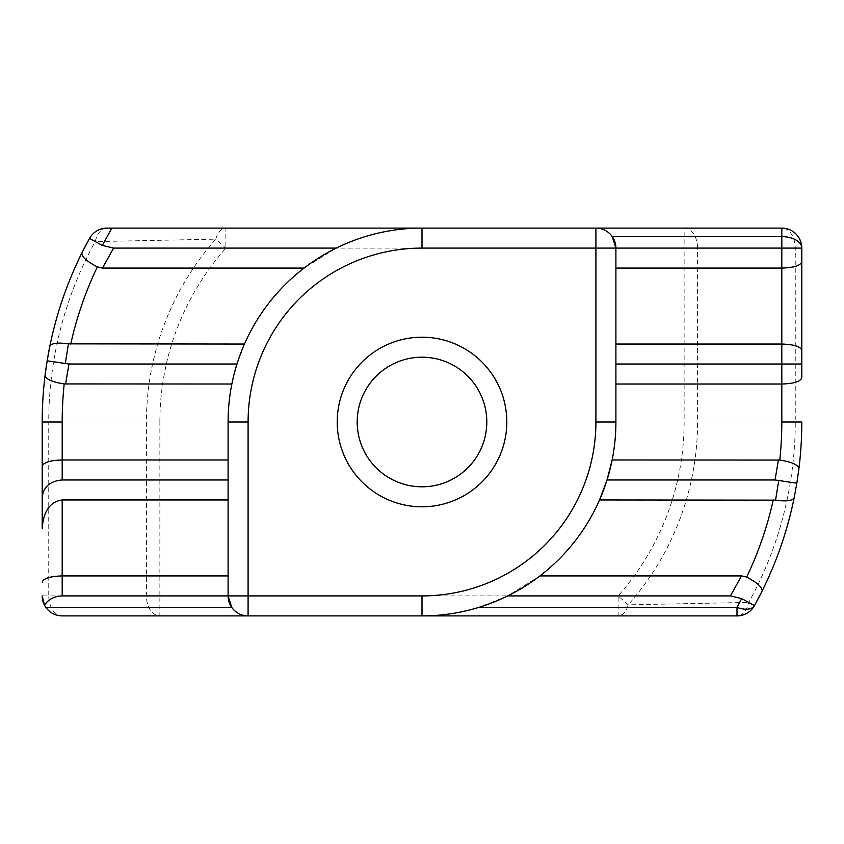 <?xml version="1.0" encoding="UTF-8"?>
<svg xmlns="http://www.w3.org/2000/svg" width="844" height="844" viewBox="0 0 844 844"><rect width="100%" height="100%" fill="white"/><g stroke="black" fill="none" stroke-linecap="round" stroke-linejoin="round"><path stroke-width="0.63" stroke-dasharray="4.22 3.17" d="M228.102 595.906L228.102 422A193.898 193.898 0 0 1 231.857 384.02L236.974 364.028L244.465 344.046A193.898 193.898 0 0 1 304.083 268.086L336.25 248.094C363.31 234.885 391.89 228.228 422 228.102L595.906 228.102C602.753 228.291 608.207 231.129 612.28 236.626M159.875 615.898L62.192 615.898A19.992 19.992 0 0 1 44.5 605.222A19.992 19.992 0 0 0 62.192 615.898A19.992 13.451 -90 0 1 48.741 595.906L159.875 595.906L159.875 615.898A19.992 13.451 90 0 1 146.423 595.906L146.423 422A275.577 275.577 0 0 1 215.811 239.168L95.235 241.595L89.506 238.43M357.191 422A64.809 64.809 0 0 0 422 486.809A64.809 64.809 0 0 0 486.809 422A64.809 64.809 0 0 1 422 486.809A64.809 64.809 0 0 1 357.191 422M615.898 248.094L615.898 422M42.2 595.906L48.741 595.906L48.741 422L42.2 422A379.8 379.8 0 0 1 45.091 375.263M539.917 575.914L507.75 595.906L478.864 607.374C460.286 612.944 441.328 615.793 422 615.898L248.094 615.898C241.247 615.709 235.792 612.871 231.72 607.374M106.65 228.112A19.992 12.449 -90 0 0 95.235 241.595A373.259 373.259 0 0 0 48.741 422L159.875 422L159.875 595.906L618.135 595.906L628.189 604.831L748.765 602.405L754.494 605.57A19.992 19.992 0 0 1 736.991 615.898A19.992 12.449 90 0 0 748.765 602.405A373.259 373.259 0 0 0 795.259 422L795.259 248.094A19.992 13.451 90 0 0 781.808 228.102A19.992 19.992 0 0 1 801.8 248.094L795.259 248.094M736.991 615.898L618.135 615.898L618.135 595.906A262.125 262.125 0 0 0 684.125 422L684.125 248.094L225.865 248.094L215.811 239.168A19.992 11.246 90 0 1 225.865 228.102L225.865 248.094A262.125 262.125 0 0 0 159.875 422M111.872 228.102L225.865 228.102M684.125 228.102A19.992 13.451 -90 0 1 697.577 248.094L684.125 248.094L684.125 228.102L781.808 228.102A19.992 19.992 0 0 1 801.8 248.094M801.8 261.777L801.8 350.344M781.808 248.094L697.577 248.094L697.577 422L801.8 422A379.8 379.8 0 0 1 762.069 591.116M506.79 422A84.79 84.79 0 0 1 379.6 495.439A84.79 84.79 0 0 1 379.6 348.561A84.79 84.79 0 0 1 506.79 422M684.125 422L697.577 422A275.577 275.577 0 0 1 628.189 604.831A19.992 11.246 -90 0 1 618.135 615.898"/><path stroke-width="1.27" d="M42.2 466.278L42.2 422L62.192 422L62.192 459.98C50.07 460.36 43.413 462.459 42.2 466.278L42.2 497.401C43.413 486.83 50.07 481.027 62.192 479.972L62.192 459.98L228.102 459.98M42.2 497.401L42.2 528.513C43.413 511.2 50.07 501.684 62.192 499.954L228.102 499.954M228.102 479.972L62.192 479.972M42.2 528.513L42.2 422A379.8 379.8 0 0 1 45.091 375.263C45.639 379.114 52.011 382.005 64.207 383.936L231.857 384.02M357.191 422A64.809 64.809 0 0 1 454.399 365.874A64.809 64.809 0 0 1 454.399 478.126A64.809 64.809 0 0 1 357.191 422A64.809 64.809 0 0 1 422 357.191A64.809 64.809 0 0 1 486.809 422A64.809 64.809 0 0 0 422 357.191A64.809 64.809 0 0 0 357.191 422M42.2 582.223C43.413 578.404 50.07 576.304 62.192 575.914L228.102 575.914M618.135 615.898L248.094 615.898L248.094 595.906L228.102 595.906A19.992 19.992 0 0 0 248.094 615.898L62.192 615.898C55.345 615.709 49.891 612.871 45.819 607.374L44.5 605.222A19.992 19.992 0 0 1 42.2 595.906L44.5 605.222C48.435 599.272 54.322 596.17 62.192 595.906L62.192 499.954M225.865 228.102L422 228.102A193.898 193.898 0 0 0 228.102 422L228.102 595.906L62.192 595.906M228.102 595.906L231.72 607.374L45.819 607.374M801.8 248.094A19.992 19.992 0 0 0 781.808 228.102L781.808 236.626A19.992 11.468 -0 0 1 801.8 248.094L801.8 261.777L801.8 248.094L781.808 248.094L781.808 268.086L615.898 268.086M801.8 377.722L801.8 261.777C800.587 265.596 793.93 267.696 781.808 268.086L781.808 344.046C793.93 344.426 800.587 346.525 801.8 350.344L801.8 377.722C800.587 381.541 793.93 383.64 781.808 384.02L615.898 384.02M615.898 248.094L781.808 248.094L781.808 236.626L612.28 236.626L615.898 248.094A19.992 19.992 0 0 0 595.906 228.102L595.906 248.094L615.898 248.094L615.898 422A193.898 193.898 0 0 1 422 615.898L736.991 615.898A19.992 19.992 0 0 0 754.494 605.57A19.992 10.444 -151.1 0 1 736.991 607.374L736.991 615.898M236.974 364.028L68.955 364.028L47.159 360.81L45.091 375.263A379.8 379.8 0 0 1 89.506 238.43A19.992 19.992 0 0 1 107.009 228.102A19.992 12.449 -90 0 0 106.65 228.112M773.262 499.954A359.808 359.808 0 0 1 746.676 577.074C757.543 582.877 762.67 587.561 762.069 591.116A379.8 379.8 0 0 1 754.494 605.57L762.069 591.116A379.8 379.8 0 0 0 794.193 497.643C792.769 500.819 786.566 501.652 775.573 500.144L599.535 499.954L607.026 479.972L775.045 479.972L796.841 483.19L798.909 468.736C798.361 464.886 791.989 461.995 779.793 460.064L612.143 459.98A193.898 193.898 0 0 0 615.898 422L595.906 422A173.906 173.906 0 0 1 422 595.906L248.094 595.906L248.094 422A173.906 173.906 0 0 1 422 248.094L595.906 248.094L595.906 422M107.009 228.102L111.872 228.102L107.009 228.112C99.012 228.534 93.188 231.984 89.506 238.43L102.314 245.414L111.872 228.102L684.125 228.102M781.808 228.102L595.906 228.102M754.494 605.57L741.686 598.586L736.991 607.374L478.864 607.374M248.094 615.898L159.875 615.898M746.676 577.074L741.549 575.914L539.917 575.914A193.898 193.898 0 0 0 599.535 499.954M741.549 575.914L730.387 595.906L741.676 598.596M794.193 497.643L796.841 483.19M89.506 238.43L81.931 252.883C81.33 256.439 86.457 261.123 97.324 266.926L102.451 268.086L304.083 268.086M102.451 268.086L113.613 248.094L102.324 245.404M81.931 252.883A379.8 379.8 0 0 0 49.807 346.356C51.231 343.181 57.434 342.347 68.427 343.856L244.465 344.046M798.909 468.736A379.8 379.8 0 0 0 801.8 422L781.808 422A359.808 359.808 0 0 1 779.793 460.064M49.807 346.356L47.159 360.81M801.8 364.028L781.808 364.028L781.808 422M615.898 364.028L781.808 364.028L781.808 344.046L615.898 344.046M113.613 248.094L336.25 248.094M607.026 479.972L612.143 459.98M730.387 595.906L507.75 595.906M337.21 422A84.79 84.79 0 0 0 464.4 495.439A84.79 84.79 0 0 0 464.4 348.561A84.79 84.79 0 0 0 337.21 422M65.6 384.02L68.955 364.028M778.4 459.98L775.045 479.972M422 595.906L422 615.898M795.259 248.094L781.808 248.094M248.094 422L228.102 422M422 248.094L422 228.102M778.748 480.268L775.573 500.144M70.738 344.046A359.808 359.808 0 0 1 97.324 266.926M65.252 363.732L68.427 343.856M62.192 422A359.808 359.808 0 0 1 64.207 383.936M42.2 595.906A19.992 19.992 0 0 0 44.5 605.222"/></g></svg>

